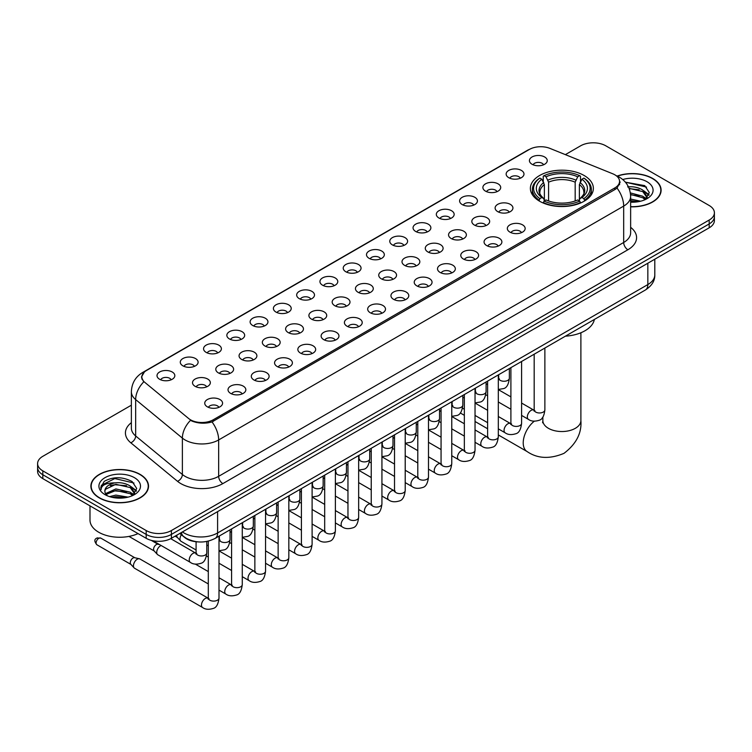 <?xml version="1.0" encoding="UTF-8"?>
<svg xmlns="http://www.w3.org/2000/svg" width="752" height="752" viewBox="0 0 752 752"><rect width="100%" height="100%" fill="white"/><g stroke="black" fill="none" stroke-linecap="round" stroke-linejoin="round"><path stroke-width="1.13" d="M584.144 175.507A31.49 18.18 0 0 0 549.825 171.569A31.49 18.18 0 0 0 530.386 188.367A31.49 18.18 0 0 0 539.607 201.226A31.49 18.18 0 0 0 573.926 205.164A31.49 18.18 0 0 0 593.366 188.367A31.49 18.18 0 0 0 584.144 175.507M508.766 177.698A8.911 5.142 180 0 1 506.998 176.241A8.911 5.142 180 0 1 509.95 169.839A8.911 5.142 180 0 1 521.371 170.413A8.911 5.142 180 0 1 523.138 176.241A8.911 5.142 180 0 1 508.766 177.698M520.29 178.224A5.349 3.083 0 0 0 518.852 176.72A5.349 3.083 0 0 0 513.578 175.94A5.349 3.083 0 0 0 509.856 178.224M485.491 191.13A8.911 5.142 180 0 1 483.724 189.673A8.911 5.142 180 0 1 486.676 183.281A8.911 5.142 180 0 1 498.097 183.855A8.911 5.142 180 0 1 499.864 189.673A8.911 5.142 180 0 1 485.491 191.13M497.006 191.666A5.349 3.083 0 0 0 495.577 190.162A5.349 3.083 0 0 0 490.304 189.382A5.349 3.083 0 0 0 486.572 191.666M462.217 204.572A8.911 5.142 180 0 1 460.45 203.115A8.911 5.142 180 0 1 463.401 196.723A8.911 5.142 180 0 1 474.822 197.297A8.911 5.142 180 0 1 476.589 203.115A8.911 5.142 180 0 1 462.217 204.572M473.732 205.108A5.349 3.083 0 0 0 472.303 203.604A5.349 3.083 0 0 0 467.03 202.814A5.349 3.083 0 0 0 463.298 205.108M438.942 218.005A8.911 5.142 180 0 1 437.166 216.557A8.911 5.142 180 0 1 440.117 210.156A8.911 5.142 180 0 1 451.538 210.729A8.911 5.142 180 0 1 453.315 216.557A8.911 5.142 180 0 1 438.942 218.005M450.457 218.541A5.349 3.083 0 0 0 449.019 217.037A5.349 3.083 0 0 0 443.755 216.256A5.349 3.083 0 0 0 440.023 218.541M415.659 231.447A8.911 5.142 180 0 1 413.891 229.99A8.911 5.142 180 0 1 416.843 223.598A8.911 5.142 180 0 1 428.264 224.171A8.911 5.142 180 0 1 430.031 229.99A8.911 5.142 180 0 1 415.659 231.447M427.183 231.983A5.349 3.083 0 0 0 425.745 230.479A5.349 3.083 0 0 0 420.481 229.698A5.349 3.083 0 0 0 416.749 231.983M392.384 244.889A8.911 5.142 180 0 1 390.617 243.432A8.911 5.142 180 0 1 393.569 237.04A8.911 5.142 180 0 1 404.99 237.613A8.911 5.142 180 0 1 406.757 243.432A8.911 5.142 180 0 1 392.384 244.889M403.909 245.425A5.349 3.083 0 0 0 402.47 243.921A5.349 3.083 0 0 0 397.197 243.131A5.349 3.083 0 0 0 393.475 245.425M369.11 258.321A8.911 5.142 180 0 1 367.343 256.874A8.911 5.142 180 0 1 370.294 250.472A8.911 5.142 180 0 1 381.715 251.046A8.911 5.142 180 0 1 383.482 256.874A8.911 5.142 180 0 1 369.11 258.321M380.625 258.857A5.349 3.083 0 0 0 379.196 257.353A5.349 3.083 0 0 0 373.923 256.573A5.349 3.083 0 0 0 370.191 258.857M345.835 271.763A8.911 5.142 180 0 1 344.068 270.306A8.911 5.142 180 0 1 347.02 263.914A8.911 5.142 180 0 1 358.441 264.488A8.911 5.142 180 0 1 360.208 270.306A8.911 5.142 180 0 1 345.835 271.763M357.35 272.299A5.349 3.083 0 0 0 355.912 270.795A5.349 3.083 0 0 0 350.648 270.015A5.349 3.083 0 0 0 346.916 272.299M322.561 285.205A8.911 5.142 180 0 1 320.784 283.748A8.911 5.142 180 0 1 323.736 277.347A8.911 5.142 180 0 1 335.157 277.92A8.911 5.142 180 0 1 336.934 283.748A8.911 5.142 180 0 1 322.561 285.205M334.076 285.732A5.349 3.083 0 0 0 332.638 284.228A5.349 3.083 0 0 0 327.374 283.448A5.349 3.083 0 0 0 323.642 285.732M299.277 298.638A8.911 5.142 180 0 1 297.51 297.181A8.911 5.142 180 0 1 300.462 290.789A8.911 5.142 180 0 1 311.883 291.362A8.911 5.142 180 0 1 313.65 297.181A8.911 5.142 180 0 1 299.277 298.638M310.802 299.174A5.349 3.083 0 0 0 309.363 297.67A5.349 3.083 0 0 0 304.099 296.89A5.349 3.083 0 0 0 300.368 299.174M276.003 312.08A8.911 5.142 180 0 1 274.236 310.623A8.911 5.142 180 0 1 277.187 304.231A8.911 5.142 180 0 1 288.608 304.804A8.911 5.142 180 0 1 290.375 310.623A8.911 5.142 180 0 1 276.003 312.08M287.527 312.616A5.349 3.083 0 0 0 286.089 311.112A5.349 3.083 0 0 0 280.816 310.322A5.349 3.083 0 0 0 277.093 312.616M252.728 325.513A8.911 5.142 180 0 1 250.961 324.065A8.911 5.142 180 0 1 253.913 317.664A8.911 5.142 180 0 1 265.334 318.237A8.911 5.142 180 0 1 267.101 324.065A8.911 5.142 180 0 1 252.728 325.513M264.243 326.048A5.349 3.083 0 0 0 262.815 324.544A5.349 3.083 0 0 0 257.541 323.764A5.349 3.083 0 0 0 253.809 326.048M229.454 338.955A8.911 5.142 180 0 1 227.687 337.498A8.911 5.142 180 0 1 230.638 331.106A8.911 5.142 180 0 1 242.059 331.679A8.911 5.142 180 0 1 243.827 337.498A8.911 5.142 180 0 1 229.454 338.955M240.969 339.49A5.349 3.083 0 0 0 239.531 337.986A5.349 3.083 0 0 0 234.267 337.206A5.349 3.083 0 0 0 230.535 339.49M206.18 352.397A8.911 5.142 180 0 1 204.403 350.94A8.911 5.142 180 0 1 207.355 344.548A8.911 5.142 180 0 1 218.776 345.121A8.911 5.142 180 0 1 220.552 350.94A8.911 5.142 180 0 1 206.18 352.397M217.695 352.932A5.349 3.083 0 0 0 216.256 351.428A5.349 3.083 0 0 0 210.992 350.639A5.349 3.083 0 0 0 207.261 352.932M182.896 365.829A8.911 5.142 180 0 1 181.129 364.382A8.911 5.142 180 0 1 184.08 357.98A8.911 5.142 180 0 1 195.501 358.554A8.911 5.142 180 0 1 197.268 364.382A8.911 5.142 180 0 1 182.896 365.829M194.42 366.365A5.349 3.083 0 0 0 192.982 364.861A5.349 3.083 0 0 0 187.718 364.081A5.349 3.083 0 0 0 183.986 366.365M159.621 379.271A8.911 5.142 180 0 1 157.854 377.814A8.911 5.142 180 0 1 160.806 371.422A8.911 5.142 180 0 1 172.227 371.996A8.911 5.142 180 0 1 173.994 377.814A8.911 5.142 180 0 1 159.621 379.271M171.146 379.807A5.349 3.083 0 0 0 169.708 378.303A5.349 3.083 0 0 0 164.434 377.523A5.349 3.083 0 0 0 160.712 379.807M532.04 164.256A8.911 5.142 180 0 1 530.273 162.799A8.911 5.142 180 0 1 533.224 156.407A8.911 5.142 180 0 1 544.645 156.98A8.911 5.142 180 0 1 546.413 162.799A8.911 5.142 180 0 1 532.04 164.256M543.564 164.791A5.349 3.083 0 0 0 542.126 163.287A5.349 3.083 0 0 0 536.862 162.507A5.349 3.083 0 0 0 533.13 164.791M497.721 211.632A8.911 5.142 180 0 1 495.953 210.175A8.911 5.142 180 0 1 498.905 203.783A8.911 5.142 180 0 1 510.326 204.356A8.911 5.142 180 0 1 512.093 210.175A8.911 5.142 180 0 1 497.721 211.632M509.236 212.167A5.349 3.083 0 0 0 507.797 210.663A5.349 3.083 0 0 0 502.533 209.874A5.349 3.083 0 0 0 498.802 212.167M474.437 225.064A8.911 5.142 180 0 1 472.67 223.617A8.911 5.142 180 0 1 475.621 217.215A8.911 5.142 180 0 1 487.042 217.789A8.911 5.142 180 0 1 488.819 223.617A8.911 5.142 180 0 1 474.437 225.064M485.961 225.6A5.349 3.083 0 0 0 484.523 224.096A5.349 3.083 0 0 0 479.259 223.316A5.349 3.083 0 0 0 475.527 225.6M451.162 238.506A8.911 5.142 180 0 1 449.395 237.049A8.911 5.142 180 0 1 452.347 230.657A8.911 5.142 180 0 1 463.768 231.231A8.911 5.142 180 0 1 465.535 237.049A8.911 5.142 180 0 1 451.162 238.506M462.687 239.042A5.349 3.083 0 0 0 461.249 237.538A5.349 3.083 0 0 0 455.985 236.758A5.349 3.083 0 0 0 452.253 239.042M427.888 251.948A8.911 5.142 180 0 1 426.121 250.491A8.911 5.142 180 0 1 429.072 244.09A8.911 5.142 180 0 1 440.493 244.673A8.911 5.142 180 0 1 442.261 250.491A8.911 5.142 180 0 1 427.888 251.948M439.403 252.475A5.349 3.083 0 0 0 437.974 250.971A5.349 3.083 0 0 0 432.701 250.19A5.349 3.083 0 0 0 428.978 252.475M404.614 265.381A8.911 5.142 180 0 1 402.846 263.924A8.911 5.142 180 0 1 405.798 257.532A8.911 5.142 180 0 1 417.219 258.105A8.911 5.142 180 0 1 418.986 263.924A8.911 5.142 180 0 1 404.614 265.381M416.129 265.917A5.349 3.083 0 0 0 414.7 264.413A5.349 3.083 0 0 0 409.426 263.632A5.349 3.083 0 0 0 405.695 265.917M381.339 278.823A8.911 5.142 180 0 1 379.572 277.366A8.911 5.142 180 0 1 382.524 270.974A8.911 5.142 180 0 1 393.945 271.547A8.911 5.142 180 0 1 395.712 277.366A8.911 5.142 180 0 1 381.339 278.823M392.854 279.359A5.349 3.083 0 0 0 391.416 277.855A5.349 3.083 0 0 0 386.152 277.065A5.349 3.083 0 0 0 382.42 279.359M358.055 292.265A8.911 5.142 180 0 1 356.288 290.808A8.911 5.142 180 0 1 359.24 284.406A8.911 5.142 180 0 1 370.661 284.98A8.911 5.142 180 0 1 372.428 290.808A8.911 5.142 180 0 1 358.055 292.265M369.58 292.791A5.349 3.083 0 0 0 368.142 291.287A5.349 3.083 0 0 0 362.878 290.507A5.349 3.083 0 0 0 359.146 292.791M334.781 305.697A8.911 5.142 180 0 1 333.014 304.24A8.911 5.142 180 0 1 335.965 297.848A8.911 5.142 180 0 1 347.386 298.422A8.911 5.142 180 0 1 349.154 304.24A8.911 5.142 180 0 1 334.781 305.697M346.305 306.233A5.349 3.083 0 0 0 344.867 304.729A5.349 3.083 0 0 0 339.594 303.949A5.349 3.083 0 0 0 335.871 306.233M311.507 319.139A8.911 5.142 180 0 1 309.739 317.682A8.911 5.142 180 0 1 312.691 311.29A8.911 5.142 180 0 1 324.112 311.864A8.911 5.142 180 0 1 325.879 317.682A8.911 5.142 180 0 1 311.507 319.139M323.022 319.675A5.349 3.083 0 0 0 321.593 318.171A5.349 3.083 0 0 0 316.319 317.382A5.349 3.083 0 0 0 312.597 319.675M288.232 332.572A8.911 5.142 180 0 1 286.465 331.124A8.911 5.142 180 0 1 289.417 324.723A8.911 5.142 180 0 1 300.838 325.296A8.911 5.142 180 0 1 302.605 331.124A8.911 5.142 180 0 1 288.232 332.572M299.747 333.108A5.349 3.083 0 0 0 298.318 331.604A5.349 3.083 0 0 0 293.045 330.824A5.349 3.083 0 0 0 289.313 333.108M264.958 346.014A8.911 5.142 180 0 1 263.181 344.557A8.911 5.142 180 0 1 266.142 338.165A8.911 5.142 180 0 1 277.563 338.738A8.911 5.142 180 0 1 279.33 344.557A8.911 5.142 180 0 1 264.958 346.014M276.473 346.55A5.349 3.083 0 0 0 275.035 345.046A5.349 3.083 0 0 0 269.771 344.266A5.349 3.083 0 0 0 266.039 346.55M241.674 359.456A8.911 5.142 180 0 1 239.907 357.999A8.911 5.142 180 0 1 242.858 351.598A8.911 5.142 180 0 1 254.279 352.18A8.911 5.142 180 0 1 256.047 357.999A8.911 5.142 180 0 1 241.674 359.456M253.198 359.982A5.349 3.083 0 0 0 251.76 358.478A5.349 3.083 0 0 0 246.496 357.698A5.349 3.083 0 0 0 242.764 359.982M218.4 372.889A8.911 5.142 180 0 1 216.632 371.432A8.911 5.142 180 0 1 219.584 365.04A8.911 5.142 180 0 1 231.005 365.613A8.911 5.142 180 0 1 232.772 371.432A8.911 5.142 180 0 1 218.4 372.889M229.924 373.424A5.349 3.083 0 0 0 228.486 371.92A5.349 3.083 0 0 0 223.212 371.14A5.349 3.083 0 0 0 219.49 373.424M195.125 386.331A8.911 5.142 180 0 1 193.358 384.874A8.911 5.142 180 0 1 196.31 378.482A8.911 5.142 180 0 1 207.731 379.055A8.911 5.142 180 0 1 209.498 384.874A8.911 5.142 180 0 1 195.125 386.331M206.64 386.866A5.349 3.083 0 0 0 205.211 385.362A5.349 3.083 0 0 0 199.938 384.573A5.349 3.083 0 0 0 196.216 386.866M509.941 232.124A8.911 5.142 180 0 1 508.173 230.676A8.911 5.142 180 0 1 511.125 224.275A8.911 5.142 180 0 1 522.546 224.848A8.911 5.142 180 0 1 524.313 230.676A8.911 5.142 180 0 1 509.941 232.124M521.465 232.659A5.349 3.083 0 0 0 520.027 231.155A5.349 3.083 0 0 0 514.763 230.375A5.349 3.083 0 0 0 511.031 232.659M486.666 245.566A8.911 5.142 180 0 1 484.899 244.109A8.911 5.142 180 0 1 487.851 237.717A8.911 5.142 180 0 1 499.272 238.29A8.911 5.142 180 0 1 501.039 244.109A8.911 5.142 180 0 1 486.666 245.566M498.191 246.101A5.349 3.083 0 0 0 496.752 244.597A5.349 3.083 0 0 0 491.479 243.817A5.349 3.083 0 0 0 487.757 246.101M463.392 259.008A8.911 5.142 180 0 1 461.625 257.551A8.911 5.142 180 0 1 464.576 251.149A8.911 5.142 180 0 1 475.997 251.723A8.911 5.142 180 0 1 477.764 257.551A8.911 5.142 180 0 1 463.392 259.008M474.907 259.534A5.349 3.083 0 0 0 473.478 258.03A5.349 3.083 0 0 0 468.205 257.25A5.349 3.083 0 0 0 464.473 259.534M440.117 272.44A8.911 5.142 180 0 1 438.35 270.983A8.911 5.142 180 0 1 441.302 264.591A8.911 5.142 180 0 1 452.723 265.165A8.911 5.142 180 0 1 454.49 270.983A8.911 5.142 180 0 1 440.117 272.44M451.632 272.976A5.349 3.083 0 0 0 450.194 271.472A5.349 3.083 0 0 0 444.93 270.692A5.349 3.083 0 0 0 441.198 272.976M416.843 285.882A8.911 5.142 180 0 1 415.066 284.425A8.911 5.142 180 0 1 418.018 278.033A8.911 5.142 180 0 1 429.439 278.607A8.911 5.142 180 0 1 431.216 284.425A8.911 5.142 180 0 1 416.843 285.882M428.358 286.418A5.349 3.083 0 0 0 426.92 284.914A5.349 3.083 0 0 0 421.656 284.124A5.349 3.083 0 0 0 417.924 286.418M393.559 299.315A8.911 5.142 180 0 1 391.792 297.867A8.911 5.142 180 0 1 394.744 291.466A8.911 5.142 180 0 1 406.165 292.039A8.911 5.142 180 0 1 407.932 297.867A8.911 5.142 180 0 1 393.559 299.315M405.084 299.851A5.349 3.083 0 0 0 403.645 298.347A5.349 3.083 0 0 0 398.381 297.566A5.349 3.083 0 0 0 394.65 299.851M370.285 312.757A8.911 5.142 180 0 1 368.518 311.3A8.911 5.142 180 0 1 371.469 304.908A8.911 5.142 180 0 1 382.89 305.481A8.911 5.142 180 0 1 384.657 311.3A8.911 5.142 180 0 1 370.285 312.757M381.809 313.293A5.349 3.083 0 0 0 380.371 311.789A5.349 3.083 0 0 0 375.098 311.008A5.349 3.083 0 0 0 371.375 313.293M347.01 326.199A8.911 5.142 180 0 1 345.243 324.742A8.911 5.142 180 0 1 348.195 318.35A8.911 5.142 180 0 1 359.616 318.923A8.911 5.142 180 0 1 361.383 324.742A8.911 5.142 180 0 1 347.01 326.199M358.525 326.735A5.349 3.083 0 0 0 357.097 325.231A5.349 3.083 0 0 0 351.823 324.441A5.349 3.083 0 0 0 348.091 326.735M323.736 339.631A8.911 5.142 180 0 1 321.969 338.184A8.911 5.142 180 0 1 324.92 331.782A8.911 5.142 180 0 1 336.341 332.356A8.911 5.142 180 0 1 338.109 338.184A8.911 5.142 180 0 1 323.736 339.631M335.251 340.167A5.349 3.083 0 0 0 333.813 338.663A5.349 3.083 0 0 0 328.549 337.883A5.349 3.083 0 0 0 324.817 340.167M300.462 353.073A8.911 5.142 180 0 1 298.685 351.616A8.911 5.142 180 0 1 301.637 345.224A8.911 5.142 180 0 1 313.058 345.798A8.911 5.142 180 0 1 314.834 351.616A8.911 5.142 180 0 1 300.462 353.073M311.977 353.609A5.349 3.083 0 0 0 310.538 352.105A5.349 3.083 0 0 0 305.274 351.325A5.349 3.083 0 0 0 301.543 353.609M277.178 366.515A8.911 5.142 180 0 1 275.411 365.058A8.911 5.142 180 0 1 278.362 358.657A8.911 5.142 180 0 1 289.783 359.23A8.911 5.142 180 0 1 291.55 365.058A8.911 5.142 180 0 1 277.178 366.515M288.702 367.042A5.349 3.083 0 0 0 287.264 365.538A5.349 3.083 0 0 0 282 364.758A5.349 3.083 0 0 0 278.268 367.042M253.903 379.948A8.911 5.142 180 0 1 252.136 378.491A8.911 5.142 180 0 1 255.088 372.099A8.911 5.142 180 0 1 266.509 372.672A8.911 5.142 180 0 1 268.276 378.491A8.911 5.142 180 0 1 253.903 379.948M265.428 380.484A5.349 3.083 0 0 0 263.99 378.98A5.349 3.083 0 0 0 258.716 378.2A5.349 3.083 0 0 0 254.994 380.484M230.629 393.39A8.911 5.142 180 0 1 228.862 391.933A8.911 5.142 180 0 1 231.813 385.541A8.911 5.142 180 0 1 243.234 386.114A8.911 5.142 180 0 1 245.002 391.933A8.911 5.142 180 0 1 230.629 393.39M242.144 393.926A5.349 3.083 0 0 0 240.715 392.422A5.349 3.083 0 0 0 235.442 391.632A5.349 3.083 0 0 0 231.71 393.926M207.355 406.823A8.911 5.142 180 0 1 205.587 405.375A8.911 5.142 180 0 1 208.539 398.974A8.911 5.142 180 0 1 219.96 399.547A8.911 5.142 180 0 1 221.727 405.375A8.911 5.142 180 0 1 207.355 406.823M218.87 407.358A5.349 3.083 0 0 0 217.431 405.854A5.349 3.083 0 0 0 212.167 405.074A5.349 3.083 0 0 0 208.436 407.358M612.711 173.768A16.046 9.259 180 0 1 614.854 174.812A16.046 9.259 180 0 1 619.554 181.354A16.046 9.259 180 0 1 614.854 187.906L213.192 419.804A16.046 9.259 180 0 1 188.705 418.563L144.76 382.326A16.046 9.259 180 0 1 141.855 377.015A16.046 9.259 180 0 1 146.555 370.463L529.399 149.432A16.046 9.259 180 0 1 549.947 148.398L612.711 173.768M198.086 541.891A17.822 10.293 180 0 1 184.729 537.53L179.784 533.45M630.637 206.819A28.82 16.638 0 0 0 661.111 190.209A28.82 16.638 0 0 0 652.67 178.45A28.82 16.638 0 0 0 617.166 176.053M140.088 474.38A28.82 16.638 0 0 0 108.683 470.78A28.82 16.638 0 0 0 90.889 486.149A28.82 16.638 0 0 0 99.33 497.918A28.82 16.638 0 0 0 130.735 501.518A28.82 16.638 0 0 0 148.529 486.149A28.82 16.638 0 0 0 140.088 474.38M620.184 182.031L617.044 188.075L615.484 189.213L212.017 421.91C205.305 423.837 198.716 423.592 192.23 421.186L190.5 420.349A20.793 13.912 129.5 0 0 182.379 438.106L135.661 399.585A23.763 13.724 180 0 1 131.365 391.717L131.365 428.104A23.763 13.724 0 0 0 135.661 435.972L182.379 474.493A23.763 13.724 0 0 0 185.039 476.326A23.763 13.724 0 0 0 218.653 476.326L623.681 242.482A23.763 13.724 0 0 0 630.637 232.782L630.637 196.394A23.763 13.724 180 0 1 623.681 206.095A20.793 12.004 -120 0 0 617.044 188.075M131.365 405.196L42.817 456.314A17.822 10.293 0 0 0 37.6 463.589L37.6 471.354A17.822 10.293 0 0 0 42.817 478.629L146.179 538.3L146.179 534.418A17.822 10.293 0 0 0 171.39 534.418L709.183 223.927A17.822 10.293 0 0 0 714.4 216.651A17.822 10.293 0 0 1 709.183 223.927L171.39 534.418A17.822 10.293 0 0 1 146.179 534.418L42.817 474.747L146.179 534.418L146.179 530.536A17.822 10.293 0 0 0 171.39 530.536L709.183 220.045A17.822 10.293 0 0 0 714.4 212.769A17.822 10.293 0 0 0 709.183 205.493L605.821 145.822A17.822 10.293 0 0 0 580.61 145.822L565.363 154.63M37.6 467.471A17.822 10.293 0 0 0 42.817 474.747A17.822 10.293 0 0 1 37.6 467.471M630.637 227.339A29.713 17.155 180 0 1 627.882 249.767L222.855 483.602A29.713 17.155 180 0 1 180.837 483.602A29.713 17.155 180 0 1 177.51 481.308L130.792 442.787A5.941 3.976 -50.5 0 0 135.661 435.972L135.661 399.585A20.793 13.912 129.5 0 1 143.726 381.884L141.442 377.015L144.375 372.014M37.6 463.589A17.822 10.293 0 0 0 42.817 470.865L146.179 530.536M146.179 538.3A17.822 10.293 0 0 0 171.39 538.3L709.183 227.809A17.822 10.293 0 0 0 714.4 220.533L714.4 212.769M630.637 206.65A28.52 16.469 0 0 0 660.811 190.209A28.52 16.469 0 0 0 652.463 178.572A28.52 16.469 0 0 0 617.42 176.165M630.637 199.054L640.657 201.207M630.637 200.596L638.1 201.743M630.355 192.897L642.791 196.244L645.855 199.158M630.552 194.43L642.791 197.776L645.056 199.694M627.619 186.919C633.316 186.327 638.373 187.38 642.791 190.077L647.143 196.921L647.04 198.049M629.086 188.32L642.791 191.619L647.096 197.691M630.637 202.185A20.793 12.004 0 0 0 646.993 198.697A20.793 12.004 0 0 0 646.993 181.721A20.793 12.004 0 0 0 622.75 179.54M645.301 199.581L649.305 192.55L644.737 185.631L625.401 182.191M625.918 182.821L627.394 182.633L646.57 187.098M629.217 188.649L639.153 189.786M645.526 192.55L648.826 195.313M630.58 194.787L639.153 195.943M645.526 198.707L646.015 199.026M630.637 200.944L637.875 201.78M643.768 190.782L649.023 194.759M643.768 196.949L646.494 198.594M99.537 497.796A28.52 16.469 0 0 0 130.622 501.358A28.52 16.469 0 0 0 148.229 486.149A28.52 16.469 0 0 0 139.872 474.503A28.52 16.469 0 0 0 108.796 470.94A28.52 16.469 0 0 0 91.189 486.149A28.52 16.469 0 0 0 99.537 497.796M89.996 505.87L89.996 520.111A29.713 17.155 0 0 0 98.7 532.237A29.713 17.155 0 0 0 138.039 533.61M109.566 496.63L115.864 495.089L128.075 497.138M112.029 497.307L115.864 496.63L125.509 497.674M105.562 493.613L115.864 488.932L130.209 492.175L133.273 495.089M106.079 494.459L115.864 490.473L130.209 493.716L132.474 495.624M132.719 495.512L136.723 488.48L132.155 481.571C122.388 476.524 113.063 476.467 104.19 481.393L100.768 487.663L101.097 489.684C101.285 485.162 105.929 482.887 115.037 482.859A14.852 8.573 0 0 0 104.857 491A14.852 8.573 0 0 0 105.571 493.641L107.348 495.803M115.037 482.859C120.734 482.258 125.791 483.31 130.209 486.018L134.561 492.861L134.458 493.989M104.857 491.169L105.365 489.345L115.864 484.307L130.209 487.559L134.514 493.632M134.411 477.661A20.793 12.004 0 0 0 105.007 477.661A20.793 12.004 0 0 0 105.007 494.637A20.793 12.004 0 0 0 134.411 494.637A20.793 12.004 0 0 0 134.411 477.661M100.768 487.804L101.417 485.275L114.802 478.563L133.988 483.038M110.215 485.576L114.802 484.73L126.571 485.726M132.944 488.48L136.244 491.244M110.215 491.742L114.802 490.887L126.571 491.883M132.944 494.647L133.424 494.957M112.424 497.392L125.293 497.711M131.186 486.723L136.432 490.699M131.186 492.889L133.912 494.534M539.043 200.887L539.889 198.641A28.285 16.328 0 0 1 539.889 178.102L541.825 179.22A25.549 14.749 0 0 0 541.825 197.513L543.752 198.603L544.373 200.897M544.373 199.966L544.373 184.607L541.825 179.22M543.245 181.655L543.245 176.156L544.091 175.667A28.285 16.328 0 0 1 579.66 175.667L577.715 176.795A25.549 14.749 0 0 0 546.027 176.795L548.575 182.181L548.575 200.963M575.177 200.963L575.177 182.181L577.715 176.795M565.419 336.172A32.684 18.866 0 0 0 594.362 319.468M543.245 202.523A29.469 17.014 0 0 0 580.506 202.523L579.66 201.066A28.285 16.328 0 0 1 544.091 201.066L543.245 203.021M580.506 203.021L580.506 202.523M539.889 178.102L539.043 178.581A29.469 17.014 0 0 0 532.407 189.335A29.469 17.014 0 0 0 539.043 200.098M579.66 175.667L580.506 176.156L580.506 181.655M544.091 201.066L546.027 199.938A25.549 14.749 0 0 0 577.715 199.938L579.66 201.066M541.825 197.513L539.889 198.641M546.027 176.795L544.091 175.667M543.752 182.529A22.851 13.198 0 0 0 543.752 198.603L543.856 198.678C540.613 195.539 539.287 193.405 539.889 192.286A21.987 12.69 0 0 1 544.373 184.607M584.708 200.098A29.469 17.014 0 0 0 591.345 189.335A29.469 17.014 0 0 0 584.708 178.581L583.862 178.102A28.285 16.328 0 0 1 583.862 198.641L584.708 200.887M583.862 198.641L581.916 197.513A25.549 14.749 0 0 0 581.916 179.22L583.862 178.102M581.916 179.22L579.378 184.607L579.378 199.966L579.999 198.603L581.916 197.513M579.378 184.607A21.987 12.69 0 0 1 583.862 192.286C584.454 193.414 583.138 195.548 579.895 198.678L579.999 198.603A22.851 13.198 0 0 0 579.999 182.529M579.378 200.897L579.378 199.966M196.084 550.003L181.11 541.355A5.349 3.083 -60 0 1 180.677 541.017A5.349 3.083 -60 0 1 180.001 538.911A5.349 3.083 -60 0 1 181.373 534.757M177.651 537.642A3.863 2.228 -60 0 1 177.34 537.398A3.863 2.228 -60 0 1 176.852 535.875A3.863 2.228 -60 0 1 176.927 535.104M208.304 583.937L157.835 554.797A5.349 3.083 -60 0 1 157.403 554.45A5.349 3.083 -60 0 1 156.726 552.344A5.349 3.083 -60 0 1 160.505 545.802A5.349 3.083 -60 0 1 161.135 545.501M154.376 551.084A3.863 2.228 -60 0 1 154.066 550.831A3.863 2.228 -60 0 1 153.577 549.317A3.863 2.228 -60 0 1 156.303 544.589A3.863 2.228 -60 0 1 157.864 544.251L159.687 544.664M219.001 536.176L219.001 598.028C218.268 604.232 216.341 607.701 213.23 608.434C208.812 609.797 205.268 609.487 202.579 607.503L134.552 568.239A5.349 3.083 -60 0 1 134.129 567.892A5.349 3.083 -60 0 1 133.452 565.786A5.349 3.083 -60 0 1 137.231 559.234A5.349 3.083 -60 0 1 139.383 558.774A5.349 3.083 -60 0 1 139.9 558.971L209.009 598.677M131.092 564.526A3.863 2.228 -60 0 1 130.782 564.273A3.863 2.228 -60 0 1 130.293 562.759A3.863 2.228 -60 0 1 133.029 558.022A3.863 2.228 -60 0 1 134.589 557.693L139.383 558.774M213.192 419.804L213.192 421.44M614.854 187.906L614.854 189.57M222.855 483.602A5.941 3.431 60 0 1 218.653 476.326L218.653 439.939A23.763 13.724 180 0 1 185.039 439.939A23.763 13.724 180 0 1 182.379 438.106L182.379 474.493A5.941 3.976 -50.5 0 1 177.51 481.308M616.367 175.714A20.793 9.738 112 0 0 616.085 175.611L619.375 177.171C626.482 181.439 630.242 187.85 630.637 196.394M212.017 421.91A20.793 12.004 60 0 1 218.653 439.939L623.681 206.095L623.681 242.482A5.941 3.431 60 0 0 627.882 249.767M144.788 371.676A20.793 12.004 -120 0 0 142.626 372.494C135.52 376.761 131.76 383.172 131.365 391.717M142.626 372.494L527.65 150.203A20.793 12.004 60 0 1 529.229 149.535M130.792 442.787A29.713 17.155 180 0 1 131.365 422.662M171.39 530.536L171.39 538.3M709.183 220.045L709.183 227.809M42.817 470.865L42.817 478.629M182.398 531.946A23.763 13.724 0 0 0 183.996 532.961A23.763 13.724 0 0 0 217.601 532.961L647.839 284.576A23.763 13.724 0 0 0 654.795 274.865C654.973 280.769 651.834 285.816 645.376 290.009L215.138 538.404A11.882 6.862 60 0 0 217.601 532.961L217.601 511.623M647.839 263.228L647.839 284.576A11.882 6.862 60 0 1 645.376 290.009M181.429 532.501A11.882 7.952 129.5 0 0 183.507 536.364L179.897 533.394M580.892 332.76L580.892 420.556A19.016 10.979 180 0 1 575.318 428.32A19.016 10.979 180 0 1 548.434 428.32A19.016 10.979 180 0 1 542.859 420.556L542.615 422.803M542.314 417.764A19.016 10.979 -60 0 1 542.859 417.764M580.892 420.556C581.869 433.067 576.239 443.99 564 453.343C549.778 459.275 537.501 458.682 527.161 451.585A19.016 10.979 -60 0 1 523.834 437.88A19.016 10.979 -60 0 1 534.277 421.214M575.177 182.181A21.987 12.69 0 0 0 548.575 182.181M575.797 180.104A22.851 13.198 0 0 0 547.954 180.104M544.871 348.035L544.871 409.887A5.349 3.083 180 0 1 543.057 412.199A5.349 3.083 180 0 1 535.744 412.068A5.349 3.083 180 0 1 534.174 409.887L534.005 411.043L534.484 410.648M544.871 409.887C544.138 416.1 542.211 419.569 539.099 420.293C534.681 421.656 531.128 421.355 528.449 419.372A5.349 3.083 -60 0 1 527.622 415.085A5.349 3.083 -60 0 1 531.119 410.376A5.349 3.083 -60 0 1 531.354 410.244A5.349 3.083 -60 0 1 533.798 410.103L534.879 410.536M521.597 361.477L521.597 423.329A5.349 3.083 180 0 1 519.782 425.641A5.349 3.083 180 0 1 512.469 425.51A5.349 3.083 180 0 1 510.899 423.329L510.73 424.476L511.21 424.081M521.597 423.329C520.863 429.533 518.936 433.002 515.825 433.735C511.407 435.098 507.854 434.788 505.165 432.804A5.349 3.083 -60 0 1 504.348 428.518A5.349 3.083 -60 0 1 507.844 423.808A5.349 3.083 -60 0 1 508.079 423.686A5.349 3.083 -60 0 1 510.514 423.545L511.604 423.978M498.313 374.919L498.313 436.762A5.349 3.083 180 0 1 496.508 439.083A5.349 3.083 180 0 1 489.185 438.942A5.349 3.083 180 0 1 487.625 436.762L487.446 437.918L487.926 437.523M498.313 436.762C497.589 442.975 495.662 446.444 492.551 447.167C488.133 448.54 484.579 448.23 481.891 446.246A5.349 3.083 -60 0 1 481.073 441.96A5.349 3.083 -60 0 1 484.57 437.25A5.349 3.083 -60 0 1 484.805 437.119A5.349 3.083 -60 0 1 487.24 436.987L488.33 437.41M475.038 388.352L475.038 450.204A5.349 3.083 180 0 1 473.234 452.516A5.349 3.083 180 0 1 465.911 452.384A5.349 3.083 180 0 1 464.341 450.204L464.172 451.36L464.651 450.965M475.038 450.204C474.305 456.408 472.388 459.876 469.276 460.609C464.858 461.972 461.305 461.662 458.617 459.688A5.349 3.083 -60 0 1 457.799 455.402A5.349 3.083 -60 0 1 461.286 450.683A5.349 3.083 -60 0 1 461.531 450.561A5.349 3.083 -60 0 1 463.965 450.42L465.046 450.852M451.764 401.794L451.764 463.636A5.349 3.083 180 0 1 449.95 465.958A5.349 3.083 180 0 1 442.637 465.826A5.349 3.083 180 0 1 441.067 463.636L440.898 464.792L441.377 464.398M451.764 463.636C451.031 469.85 449.113 473.318 445.992 474.042C441.574 475.414 438.031 475.104 435.342 473.121A5.349 3.083 -60 0 1 434.524 468.834A5.349 3.083 -60 0 1 438.012 464.125A5.349 3.083 -60 0 1 438.256 463.993A5.349 3.083 -60 0 1 440.691 463.862L441.772 464.285M428.49 415.236L428.49 477.078A5.349 3.083 180 0 1 426.675 479.391A5.349 3.083 180 0 1 419.362 479.259A5.349 3.083 180 0 1 417.792 477.078L417.623 478.234L418.103 477.84M428.49 477.078C427.756 483.292 425.829 486.76 422.718 487.484C418.3 488.847 414.747 488.546 412.068 486.563A5.349 3.083 -60 0 1 411.241 482.276A5.349 3.083 -60 0 1 414.737 477.567A5.349 3.083 -60 0 1 414.972 477.435A5.349 3.083 -60 0 1 417.407 477.294L418.497 477.727M405.215 428.668L405.215 490.52A5.349 3.083 180 0 1 403.401 492.833A5.349 3.083 180 0 1 396.088 492.701A5.349 3.083 180 0 1 394.518 490.52L394.349 491.676L394.819 491.272M405.215 490.52C404.482 496.724 402.555 500.193 399.444 500.926C395.026 502.289 391.472 501.979 388.784 499.995A5.349 3.083 -60 0 1 387.966 495.718A5.349 3.083 -60 0 1 391.463 491A5.349 3.083 -60 0 1 391.698 490.877A5.349 3.083 -60 0 1 394.133 490.736L395.223 491.169M381.931 442.11L381.931 503.953A5.349 3.083 180 0 1 380.127 506.275A5.349 3.083 180 0 1 372.804 506.143A5.349 3.083 180 0 1 371.244 503.953L371.065 505.109L371.544 504.714M381.931 503.953C381.198 510.166 379.281 513.635 376.169 514.359C371.751 515.731 368.198 515.421 365.51 513.437A5.349 3.083 -60 0 1 364.692 509.151A5.349 3.083 -60 0 1 368.189 504.442A5.349 3.083 -60 0 1 368.424 504.31A5.349 3.083 -60 0 1 370.858 504.178L371.949 504.601M358.657 455.543L358.657 517.395A5.349 3.083 180 0 1 356.852 519.707A5.349 3.083 180 0 1 349.53 519.576A5.349 3.083 180 0 1 347.96 517.395L347.791 518.551L348.27 518.156M358.657 517.395C357.924 523.608 356.006 527.077 352.895 527.801C348.477 529.164 344.924 528.863 342.235 526.879A5.349 3.083 -60 0 1 341.417 522.593A5.349 3.083 -60 0 1 344.905 517.884A5.349 3.083 -60 0 1 345.149 517.752A5.349 3.083 -60 0 1 347.584 517.611L348.665 518.043M335.383 468.985L335.383 530.837A5.349 3.083 180 0 1 333.568 533.149A5.349 3.083 180 0 1 326.255 533.018A5.349 3.083 180 0 1 324.685 530.837L324.516 531.984L324.996 531.589M335.383 530.837C334.649 537.041 332.722 540.509 329.611 541.243C325.193 542.606 321.649 542.295 318.961 540.312A5.349 3.083 -60 0 1 318.143 536.026A5.349 3.083 -60 0 1 321.63 531.316A5.349 3.083 -60 0 1 321.865 531.185A5.349 3.083 -60 0 1 324.309 531.053L325.39 531.485M312.108 482.427L312.108 544.269A5.349 3.083 180 0 1 310.294 546.591A5.349 3.083 180 0 1 302.981 546.45A5.349 3.083 180 0 1 301.411 544.269L301.242 545.426L301.721 545.031M312.108 544.269C311.375 550.483 309.448 553.951 306.337 554.675C301.919 556.048 298.365 555.737 295.686 553.754A5.349 3.083 -60 0 1 294.859 549.468A5.349 3.083 -60 0 1 298.356 544.758A5.349 3.083 -60 0 1 298.591 544.627A5.349 3.083 -60 0 1 301.026 544.495L302.116 544.918M288.834 495.859L288.834 557.711A5.349 3.083 180 0 1 287.02 560.024A5.349 3.083 180 0 1 279.697 559.892A5.349 3.083 180 0 1 278.137 557.711L277.967 558.868L278.437 558.473M288.834 557.711C288.101 563.915 286.174 567.384 283.062 568.117C278.644 569.48 275.091 569.17 272.403 567.196A5.349 3.083 -60 0 1 271.585 562.91A5.349 3.083 -60 0 1 275.082 558.191A5.349 3.083 -60 0 1 275.317 558.069A5.349 3.083 -60 0 1 277.751 557.928L278.842 558.36M265.55 509.301L265.55 571.144A5.349 3.083 180 0 1 263.745 573.466A5.349 3.083 180 0 1 256.423 573.334A5.349 3.083 180 0 1 254.862 571.144L254.684 572.3L255.163 571.905M265.55 571.144C264.817 577.357 262.899 580.826 259.788 581.55C255.37 582.922 251.817 582.612 249.128 580.629A5.349 3.083 -60 0 1 248.31 576.342A5.349 3.083 -60 0 1 251.807 571.633A5.349 3.083 -60 0 1 252.042 571.501A5.349 3.083 -60 0 1 254.477 571.37L255.567 571.793M242.276 522.743L242.276 584.586A5.349 3.083 180 0 1 240.471 586.898A5.349 3.083 180 0 1 233.148 586.767A5.349 3.083 180 0 1 231.578 584.586L231.409 585.742L231.889 585.347M242.276 584.586C241.542 590.799 239.625 594.268 236.504 594.992C232.095 596.355 228.542 596.054 225.854 594.071A5.349 3.083 -60 0 1 225.036 589.784A5.349 3.083 -60 0 1 228.523 585.075A5.349 3.083 -60 0 1 228.768 584.943A5.349 3.083 -60 0 1 231.202 584.802L232.283 585.235M98.832 538.282A3.863 2.228 -60 0 1 100.759 538.084L96.895 538.084A3.863 2.228 60 0 1 98.832 538.282A3.863 2.228 -60 0 0 96.303 541.684A3.863 2.228 -60 0 0 96.895 544.777L130.923 564.423M219.001 598.028A5.349 3.083 180 0 1 217.187 600.34A5.349 3.083 180 0 1 209.874 600.209A5.349 3.083 180 0 1 208.304 598.028L208.135 599.184L208.614 598.78M202.579 607.503A5.349 3.083 -60 0 1 201.762 603.226A5.349 3.083 -60 0 1 205.249 598.507A5.349 3.083 -60 0 1 205.484 598.385A5.349 3.083 -60 0 1 207.928 598.244M509.367 368.536L509.367 378.181A5.349 3.083 180 0 1 507.553 380.493A5.349 3.083 180 0 1 500.24 380.362A5.349 3.083 180 0 1 498.67 378.181L498.67 374.712M486.093 381.978L486.093 391.623A5.349 3.083 180 0 1 484.279 393.935A5.349 3.083 180 0 1 476.965 393.804A5.349 3.083 180 0 1 475.396 391.623L475.396 388.154M462.818 395.411L462.818 405.055A5.349 3.083 180 0 1 461.004 407.377A5.349 3.083 180 0 1 453.682 407.246A5.349 3.083 180 0 1 452.121 405.055L452.121 401.587M439.535 408.853L439.535 418.497A5.349 3.083 180 0 1 437.73 420.81A5.349 3.083 180 0 1 430.407 420.678A5.349 3.083 180 0 1 428.847 418.497L428.847 415.029M416.26 422.286L416.26 431.939A5.349 3.083 180 0 1 414.455 434.252A5.349 3.083 180 0 1 407.133 434.12A5.349 3.083 180 0 1 405.563 431.939L405.563 428.461M392.986 435.728L392.986 445.372A5.349 3.083 180 0 1 391.172 447.694A5.349 3.083 180 0 1 383.858 447.553A5.349 3.083 180 0 1 382.289 445.372L382.289 441.903M369.711 449.17L369.711 458.814A5.349 3.083 180 0 1 367.897 461.126A5.349 3.083 180 0 1 360.584 460.995A5.349 3.083 180 0 1 359.014 458.814L359.014 455.345M346.437 462.602L346.437 472.247A5.349 3.083 180 0 1 344.623 474.568A5.349 3.083 180 0 1 337.3 474.437A5.349 3.083 180 0 1 335.74 472.247L335.74 468.778M323.153 476.044L323.153 485.689A5.349 3.083 180 0 1 321.348 488.001A5.349 3.083 180 0 1 314.026 487.869A5.349 3.083 180 0 1 312.465 485.689L312.465 482.22M299.879 489.486L299.879 499.131A5.349 3.083 180 0 1 298.074 501.443A5.349 3.083 180 0 1 290.751 501.311A5.349 3.083 180 0 1 289.182 499.131L289.182 495.662M276.604 502.919L276.604 512.563A5.349 3.083 180 0 1 274.79 514.885A5.349 3.083 180 0 1 267.477 514.753A5.349 3.083 180 0 1 265.907 512.563L265.907 509.095M253.33 516.361L253.33 526.005A5.349 3.083 180 0 1 251.516 528.318A5.349 3.083 180 0 1 244.203 528.186A5.349 3.083 180 0 1 242.633 526.005L242.633 522.537M230.056 529.793L230.056 539.447A5.349 3.083 180 0 1 228.241 541.76A5.349 3.083 180 0 1 220.919 541.628A5.349 3.083 180 0 1 219.358 539.447L219.358 535.969M206.772 541.449L206.772 552.88A5.349 3.083 180 0 1 204.967 555.202A5.349 3.083 180 0 1 197.644 555.061A5.349 3.083 180 0 1 196.084 552.88L196.084 541.75M152.891 540.735L190.35 562.364A5.349 3.083 -60 0 1 189.532 558.078A5.349 3.083 -60 0 1 193.029 553.369A5.349 3.083 -60 0 1 193.264 553.237A5.349 3.083 -60 0 1 195.699 553.105L170.704 538.676M141.855 377.015L141.855 379.083M619.554 181.354L619.554 184.766M527.65 150.203L531.467 148.426M215.138 538.404C205.578 543.207 196.018 543.207 186.449 538.404L183.507 536.364M654.795 274.865L654.795 259.205M660.811 192.597L660.811 190.209M647.143 197.936L647.143 196.921M148.229 488.527L148.229 486.149M134.561 493.876L134.561 492.861M91.189 488.527L91.189 486.149M527.161 451.585L498.313 434.929M487.625 428.753L475.038 421.496M464.341 415.32L460.252 412.951M532.407 194.777L532.407 189.335M591.345 194.777L591.345 189.335M542.859 417.031L542.859 420.556M528.449 419.372L521.597 415.414M510.899 409.238L498.313 401.972M487.625 395.796L485.773 394.734M534.174 354.211L534.174 409.887M533.798 410.103L521.597 403.063M510.899 396.887L498.313 389.621M505.165 432.804L498.313 428.856M487.625 422.68L475.038 415.414M464.341 409.238L462.499 408.167M510.899 367.653L510.899 423.329M510.514 423.545L498.313 416.505M487.625 410.329L475.038 403.063M481.891 446.246L475.038 442.289M464.341 436.113L451.764 428.856M441.067 422.68L439.215 421.609M487.625 381.095L487.625 436.762M487.24 436.987L475.038 429.937M464.341 423.761L451.764 416.505M458.617 459.688L451.764 455.731M441.067 449.555L428.49 442.289M417.792 436.113L415.941 435.051M464.341 394.527L464.341 450.204M463.965 450.42L451.764 443.379M441.067 437.203L428.49 429.937M435.342 473.121L428.49 469.163M417.792 462.988L405.215 455.731M394.518 449.555L392.666 448.483M441.067 407.969L441.067 463.636M440.691 463.862L428.49 456.821M417.792 450.645L405.215 443.379M412.068 486.563L405.215 482.605M394.518 476.43L381.931 469.163M371.244 462.988L369.392 461.925M417.792 421.402L417.792 477.078M417.407 477.294L405.215 470.254M394.518 464.078L381.931 456.821M388.784 499.995L381.931 496.047M371.244 489.872L358.657 482.605M347.96 476.43L346.117 475.358M394.518 434.844L394.518 490.52M394.133 490.736L381.931 483.696M371.244 477.52L358.657 470.254M365.51 513.437L358.657 509.48M347.96 503.304L335.383 496.047M324.685 489.872L322.834 488.8M371.244 448.286L371.244 503.953M370.858 504.178L358.657 497.128M347.96 490.962L335.383 483.696M342.235 526.879L335.383 522.922M324.685 516.746L312.108 509.48M301.411 503.304L299.559 502.242M347.96 461.719L347.96 517.395M347.584 517.611L335.383 510.57M324.685 504.395L312.108 497.128M318.961 540.312L312.108 536.364M301.411 530.188L288.834 522.922M278.137 516.746L276.285 515.675M324.685 475.161L324.685 530.837M324.309 531.053L312.108 524.012M301.411 517.837L288.834 510.57M295.686 553.754L288.834 549.797M278.137 543.621L265.55 536.364M254.862 530.188L253.01 529.117M301.411 488.603L301.411 544.269M301.026 544.495L288.834 537.445M278.137 531.269L265.55 524.012M272.403 567.196L265.55 563.239M254.862 557.063L242.276 549.797M231.578 543.621L229.736 542.559M278.137 502.035L278.137 557.711M277.751 557.928L265.55 550.887M254.862 544.711L242.276 537.445M249.128 580.629L242.276 576.671M231.578 570.495L219.001 563.239M208.304 557.063L206.452 555.991M175.084 536.167L177.472 537.548M254.862 515.477L254.862 571.144M254.477 571.37L242.276 564.329M231.578 558.153L219.001 550.887M177.34 537.398L180.677 541.017M225.854 594.071L219.001 590.113M128.959 536.411L154.198 550.981M231.578 528.91L231.578 584.586M231.202 584.802L219.001 577.762M208.304 571.586L195.398 564.141M154.066 550.831L157.403 554.45M151.218 540.34L158.061 544.298M208.304 541.111L208.304 598.028M130.782 564.273L134.129 567.892M100.759 538.084L134.787 557.73M96.895 544.777C94.179 541.412 94.179 539.184 96.895 538.084M499.375 378.829L498.294 378.406M498.313 389.47L503.596 388.587C506.707 387.863 508.634 384.394 509.367 378.181M487.625 384.592L486.093 383.708M498.98 378.942L498.501 379.337L498.67 378.181M476.101 392.271L475.01 391.839M475.038 402.912L480.321 402.029C483.433 401.295 485.36 397.827 486.093 391.623M464.341 398.034L462.818 397.15M475.706 392.384L475.226 392.779L475.396 391.623M452.826 405.704L451.736 405.281M451.764 416.354L457.047 415.461C460.158 414.737 462.085 411.269 462.818 405.055M441.067 411.466L439.535 410.583M452.422 405.817L451.952 406.212L452.121 405.055M429.552 419.146L428.461 418.714M428.49 429.787L433.772 428.903C436.884 428.179 438.801 424.711 439.535 418.497M417.792 424.908L416.26 424.025M429.148 419.259L428.668 419.654L428.847 418.497M406.268 432.588L405.187 432.156M405.215 443.229L410.489 442.345C413.609 441.612 415.527 438.143 416.26 431.939M394.518 438.35L392.986 437.467M405.873 432.691L405.394 433.086L405.563 431.939M382.994 446.021L381.913 445.598M381.931 456.671L387.214 455.778C390.326 455.054 392.253 451.585 392.986 445.372M371.244 451.783L369.711 450.899M382.599 446.133L382.119 446.528L382.289 445.372M359.719 459.463L358.629 459.03M358.657 470.103L363.94 469.22C367.051 468.487 368.978 465.018 369.711 458.814M347.96 465.225L346.437 464.341M359.324 459.575L358.845 459.97L359.014 458.814M336.445 472.905L335.354 472.472M335.383 483.545L340.665 482.652C343.777 481.929 345.704 478.46 346.437 472.247M324.685 478.657L323.153 477.774M336.041 473.008L335.571 473.403L335.74 472.247M313.17 486.337L312.08 485.914M312.108 496.978L317.391 496.094C320.502 495.371 322.42 491.902 323.153 485.689M301.411 492.099L299.879 491.216M312.766 486.45L312.287 486.845L312.465 485.689M289.887 499.779L288.806 499.347M288.834 510.42L294.107 509.536C297.228 508.803 299.146 505.335 299.879 499.131M278.137 505.541L276.604 504.658M289.492 499.892L289.012 500.287L289.182 499.131M266.612 513.212L265.531 512.789M265.55 523.862L270.833 522.969C273.944 522.245 275.871 518.777 276.604 512.563M254.862 518.974L253.33 518.09M266.217 513.325L265.738 513.719L265.907 512.563M243.338 526.654L242.247 526.221M242.276 537.295L247.558 536.411C250.67 535.687 252.597 532.219 253.33 526.005M231.578 532.416L230.056 531.532M242.943 526.767L242.464 527.161L242.633 526.005M220.063 540.096L218.973 539.663M219.001 550.737L224.284 549.853C227.395 549.12 229.322 545.651 230.056 539.447M208.304 545.858L206.772 544.974M219.659 540.199L219.189 540.594L219.358 539.447M196.78 553.528L195.699 553.105M190.35 562.364C192.982 564.338 196.535 564.649 201.01 563.286C204.121 562.562 206.039 559.093 206.772 552.88M196.385 553.641L195.905 554.036L196.084 552.88"/></g></svg>
